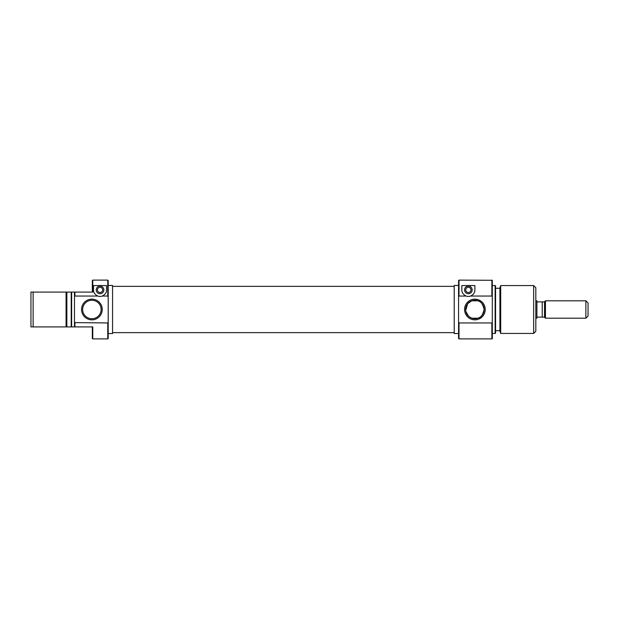 <?xml version="1.0" encoding="UTF-8"?>
<svg xmlns="http://www.w3.org/2000/svg" width="619" height="619" viewBox="0 0 619 619"><rect width="100%" height="100%" fill="white"/><g stroke="black" fill="none" stroke-linecap="round" stroke-linejoin="round"><path stroke-width="0.93" d="M100.046 287.301A2.615 2.615 0 0 0 97.431 289.916A2.615 2.615 0 0 0 100.046 292.524A2.615 2.615 0 0 0 102.653 289.916A2.615 2.615 0 0 0 100.046 287.301M100.046 286.11A3.807 3.807 0 0 0 96.239 289.916A3.807 3.807 0 0 0 100.046 293.723A3.807 3.807 0 0 0 103.853 289.916A3.807 3.807 0 0 0 100.046 286.11M106.569 289.916C106.638 292.524 105.215 294.567 102.297 296.044A6.53 6.53 0 0 1 97.787 296.044C94.877 294.574 93.454 292.532 93.515 289.916L93.515 285.56L106.569 285.56L106.569 289.916M66.063 292.091L66.86 292.091L66.86 326.909L66.063 326.909L66.063 292.091L33.124 292.091L33.124 326.909L71.208 326.909L71.208 292.091L66.86 292.091M107.768 280.121L108.201 280.554L108.201 297.019L107.768 296.044L107.768 280.121L92.757 280.121L92.757 292.091L74.907 292.091L74.907 296.044L97.787 296.044M107.768 338.879L107.768 322.956L108.201 321.981L108.201 338.446L107.768 338.879L92.757 338.879L92.757 326.909L74.473 326.909L74.473 292.091L74.907 292.091M92.316 292.091L92.316 280.554L92.757 280.121M91.883 319.837A10.337 10.337 0 0 1 81.546 309.5A10.337 10.337 0 0 1 91.883 299.163A10.337 10.337 0 0 1 102.22 309.5A10.337 10.337 0 0 1 91.883 319.837M91.883 300.254A9.246 9.246 0 0 0 82.636 309.5A9.246 9.246 0 0 0 91.883 318.746A9.246 9.246 0 0 0 101.129 309.5A9.246 9.246 0 0 0 91.883 300.254M108.201 333.548L112.557 333.548L112.557 285.452L108.201 285.452M102.297 296.044L107.768 296.044M74.907 296.044L74.473 296.393M74.473 292.091L71.642 292.091L71.642 326.909L74.473 326.909M66.86 326.909L66.063 326.909M33.124 326.909L30.95 326.909L30.95 292.091L33.124 292.091M74.473 322.607L107.768 322.956M74.907 322.956L74.907 326.909M108.201 321.981L108.201 297.019M71.208 292.091L71.642 292.091M71.642 326.909L71.208 326.909M92.757 338.879L92.316 338.446L92.316 326.909M468.359 292.524A2.608 2.608 0 0 0 470.974 289.916A2.608 2.608 0 0 0 468.359 287.301A2.608 2.608 0 0 0 465.751 289.916A2.608 2.608 0 0 0 468.359 292.524M468.359 293.723A3.807 3.807 0 0 0 472.165 289.916A3.807 3.807 0 0 0 468.359 286.11A3.807 3.807 0 0 0 464.552 289.916A3.807 3.807 0 0 0 468.359 293.723M459.004 338.879L458.571 338.446L458.571 321.981L459.004 322.956L459.004 338.879L491.865 338.879L491.865 322.956L459.004 322.956M459.004 280.121L459.004 296.044L458.571 297.019L458.571 280.554L459.004 280.121L492.298 280.283L492.298 296.393L491.865 296.044L491.865 280.121M474.889 299.163A10.337 10.337 0 0 1 485.226 309.5A10.337 10.337 0 0 1 474.889 319.837A10.337 10.337 0 0 1 464.552 309.5A10.337 10.337 0 0 1 474.889 299.163M474.889 318.746A9.246 9.246 0 0 0 484.135 309.5A9.246 9.246 0 0 0 474.889 300.254A9.246 9.246 0 0 0 465.643 309.5A9.246 9.246 0 0 0 474.889 318.746M478.015 318.205L471.763 318.205L478.015 318.205C480.739 317.918 482.781 315.025 484.135 309.523C482.797 303.991 480.754 301.082 478.015 300.795L471.763 300.795L478.015 300.795M500.709 333.44L499.912 331.258L499.912 287.742L500.709 285.56L500.709 333.44L533.648 333.44L533.648 285.56L535.822 287.742L535.822 331.258L533.648 333.44M495.564 285.723L495.564 333.277L495.13 333.44L495.13 285.56L495.564 285.723M492.298 296.393L492.298 338.717L491.865 338.879M458.571 285.452L454.214 285.452L454.214 333.548L458.571 333.548M492.298 333.44L495.13 333.44M492.298 285.56L495.13 285.56M495.564 330.716L499.912 330.716M495.564 288.284L499.912 288.284M500.709 285.56L533.648 285.56M471.624 300.849L467.647 303.751L465.689 310.436M465.828 311.357L468.66 316.332L471.763 318.205M466.107 296.044C463.19 294.574 461.766 292.532 461.836 289.916L461.836 285.56L474.889 285.56L474.889 289.916C474.959 292.524 473.535 294.567 470.618 296.044A6.53 6.53 0 0 1 466.107 296.044L459.004 296.044M491.865 296.044L470.618 296.044M458.571 297.019L458.571 321.981M491.865 322.956L492.298 322.607M535.822 318.205L536.913 318.205L536.913 300.795L535.822 300.795M545.455 318.205L545.455 300.795L544.527 301.724L544.527 317.276L545.455 318.205L585.876 318.205L585.876 300.795L588.05 302.97L588.05 316.03L585.876 318.205M545.455 300.795L585.876 300.795M544.527 301.886L542.221 301.886L542.221 317.114L544.527 317.114M542.221 317.114L536.913 317.114M536.913 301.886L542.221 301.886M112.557 286.357L454.214 286.357M112.557 332.643L454.214 332.643"/></g></svg>
